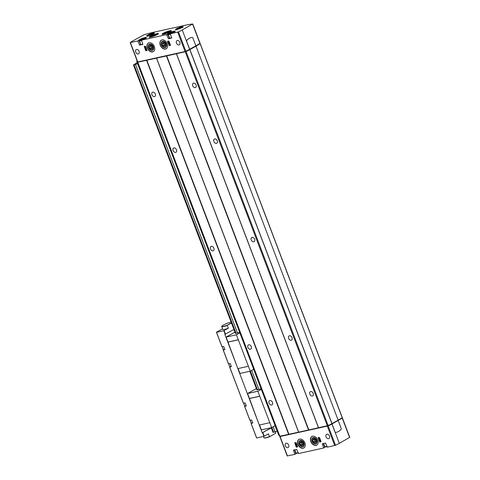 <?xml version="1.0" encoding="UTF-8"?>
<svg xmlns="http://www.w3.org/2000/svg" width="480" height="480" viewBox="0 0 480 480"><rect width="100%" height="100%" fill="white"/><g stroke="black" fill="none" stroke-linecap="round" stroke-linejoin="round"><path stroke-width="0.72" d="M168.978 41.202L168.6 40.932L167.484 41.532L169.356 45.744L170.472 45.144L168.978 41.202M149.094 42.75A4.968 3.486 -119.3 0 0 148.41 43.008A4.968 3.486 -119.3 0 0 147.798 49.05A4.968 3.486 -119.3 0 0 153.264 51.678A4.968 3.486 -119.3 0 0 154.116 46.098A4.968 3.486 -119.3 0 0 149.094 42.75M162.012 39.9A4.968 3.486 -119.3 0 0 161.328 40.158A4.968 3.486 -119.3 0 0 160.716 46.194A4.968 3.486 -119.3 0 0 166.188 48.822A4.968 3.486 -119.3 0 0 167.04 43.248A4.968 3.486 -119.3 0 0 162.012 39.9M136.572 49.5A2.412 1.692 -119.3 0 0 136.242 49.62A2.412 1.692 -119.3 0 0 135.942 52.554A2.412 1.692 -119.3 0 0 138.6 53.832A2.412 1.692 -119.3 0 0 139.008 51.126A2.412 1.692 -119.3 0 0 136.572 49.5M177.33 40.5A2.412 1.692 -119.3 0 0 176.994 40.626A2.412 1.692 -119.3 0 0 176.7 43.56A2.412 1.692 -119.3 0 0 179.352 44.838A2.412 1.692 -119.3 0 0 179.766 42.126A2.412 1.692 -119.3 0 0 177.33 40.5M141.534 40.152L142.86 44.406L139.65 45.12L137.754 40.986L130.26 42.534A17.742 2.622 159.2 0 1 132.936 40.854L144.072 34.728A42.582 6.294 159.2 0 1 153.792 32.202L185.202 25.266A42.582 6.294 159.2 0 1 192.672 24L182.238 29.964A17.742 2.622 159.2 0 1 178.482 31.89L170.328 33.798L171.684 38.04L168.474 38.754L166.584 34.62L141.534 40.152L142.464 39.63A4.116 0.606 -20.8 0 0 146.364 37.512A4.116 0.606 -20.8 0 0 142.188 38.436A4.116 0.606 -20.8 0 0 138.69 40.464L137.982 41.148M130.422 42.606L137.772 61.962L185.046 51.528L138.204 62.04M144.246 46.308L145.614 46.362L147.036 50.664L145.62 50.628L144.246 46.308M172.872 32.544L173.256 32.082L171.822 32.4L169.62 33.636L172.872 32.544M180.81 28.092L181.2 27.636L179.76 27.954L177.558 29.19L180.81 28.092M151.986 34.458L152.37 34.002L150.936 34.314L148.728 35.55L151.986 34.458M144.048 38.91L144.432 38.448L142.998 38.766L140.79 40.002L144.048 38.91M168.252 38.592L169.536 38.16L167.514 34.098A4.116 0.606 -20.8 0 1 171.018 32.07A4.116 0.606 -20.8 0 1 175.188 31.146A4.116 0.606 -20.8 0 1 171.294 33.264L170.358 33.786M166.584 34.62L167.802 34.23L166.806 34.788M139.422 44.958L140.706 44.526L138.972 40.59L137.754 40.986M170.172 31.734A4.968 0.732 -20.8 0 0 171.336 30.738A4.968 0.732 -20.8 0 0 166.434 31.812A4.968 0.732 -20.8 0 0 162.048 34.266A4.968 0.732 -20.8 0 0 165.168 33.804A4.968 0.732 -20.8 0 0 170.172 31.734M157.248 34.584A4.968 0.732 -20.8 0 0 158.418 33.588A4.968 0.732 -20.8 0 0 153.51 34.668A4.968 0.732 -20.8 0 0 149.13 37.116A4.968 0.732 -20.8 0 0 152.244 36.66A4.968 0.732 -20.8 0 0 157.248 34.584M349.704 437.388L339.27 443.358A17.742 2.622 159.2 0 1 335.514 445.278L327.39 447.18L325.5 443.046L322.32 443.748L323.646 448.002L298.566 453.54L296.67 449.406L293.49 450.108L294.816 454.362L287.292 455.928M323.28 443.532L324.684 447.222L323.67 447.984M323.688 447.78L324.552 447.486M294.456 449.898L295.86 453.588L294.84 454.344M294.864 454.146L295.722 453.852M341.922 418.08A42.582 6.294 159.2 0 1 342.348 418.032L331.92 424.002A17.742 2.622 159.2 0 1 328.164 425.922L279.936 436.566A17.742 2.622 159.2 0 1 280.29 436.314M199.764 43.836L195.99 46.17L338.166 420.168L331.89 423.648A17.742 2.622 159.2 0 1 328.134 425.574L308.718 429.942L166.638 55.926L137.652 62.238A17.742 2.622 159.2 0 1 138.078 61.932M166.638 55.926L186.06 51.552A17.742 2.622 159.2 0 0 189.816 49.632L196.092 46.146M199.68 43.866L189.69 49.584A17.742 2.622 159.2 0 1 185.934 51.504L185.142 51.786M137.268 61.218L136.692 61.278L137.16 60.942M308.718 429.942L298.632 432.168L156.558 58.152M279.726 436.26L298.632 432.168M279.258 435.252L278.772 435.294L136.692 61.278M342.234 417.774L338.154 420.138M331.992 423.63L189.918 49.608M331.89 423.648L189.816 49.632M310.68 391.554A2.412 1.692 -119.3 0 0 310.35 391.68A2.412 1.692 -119.3 0 0 310.05 394.614A2.412 1.692 -119.3 0 0 312.708 395.886A2.412 1.692 -119.3 0 0 313.122 393.18A2.412 1.692 -119.3 0 0 310.68 391.554M214.716 138.924A2.412 1.692 -119.3 0 0 214.386 139.05A2.412 1.692 -119.3 0 0 214.086 141.984A2.412 1.692 -119.3 0 0 216.744 143.262A2.412 1.692 -119.3 0 0 217.158 140.55A2.412 1.692 -119.3 0 0 214.716 138.924M252.102 237.354A2.412 1.692 -119.3 0 0 251.772 237.48A2.412 1.692 -119.3 0 0 251.472 240.408A2.412 1.692 -119.3 0 0 254.13 241.686A2.412 1.692 -119.3 0 0 254.544 238.98A2.412 1.692 -119.3 0 0 252.102 237.354M289.494 335.778A2.412 1.692 -119.3 0 0 289.158 335.904A2.412 1.692 -119.3 0 0 288.864 338.838A2.412 1.692 -119.3 0 0 291.522 340.116A2.412 1.692 -119.3 0 0 291.93 337.404A2.412 1.692 -119.3 0 0 289.494 335.778M193.53 83.148A2.412 1.692 -119.3 0 0 193.194 83.274A2.412 1.692 -119.3 0 0 192.9 86.208A2.412 1.692 -119.3 0 0 195.558 87.486A2.412 1.692 -119.3 0 0 195.966 84.78A2.412 1.692 -119.3 0 0 193.53 83.148M173.958 147.924A2.412 1.692 -119.3 0 0 173.628 148.05A2.412 1.692 -119.3 0 0 173.328 150.984A2.412 1.692 -119.3 0 0 175.986 152.262A2.412 1.692 -119.3 0 0 176.4 149.55A2.412 1.692 -119.3 0 0 173.958 147.924M211.35 246.348A2.412 1.692 -119.3 0 0 211.014 246.474A2.412 1.692 -119.3 0 0 210.72 249.408A2.412 1.692 -119.3 0 0 213.378 250.686A2.412 1.692 -119.3 0 0 213.786 247.974A2.412 1.692 -119.3 0 0 211.35 246.348M248.736 344.778A2.412 1.692 -119.3 0 0 248.406 344.904A2.412 1.692 -119.3 0 0 248.106 347.832A2.412 1.692 -119.3 0 0 250.764 349.11A2.412 1.692 -119.3 0 0 251.178 346.404A2.412 1.692 -119.3 0 0 248.736 344.778M152.772 92.148A2.412 1.692 -119.3 0 0 152.442 92.274A2.412 1.692 -119.3 0 0 152.142 95.208A2.412 1.692 -119.3 0 0 154.8 96.486A2.412 1.692 -119.3 0 0 155.214 93.774A2.412 1.692 -119.3 0 0 152.772 92.148M269.922 400.548A2.412 1.692 -119.3 0 0 269.592 400.674A2.412 1.692 -119.3 0 0 269.292 403.608A2.412 1.692 -119.3 0 0 271.95 404.886A2.412 1.692 -119.3 0 0 272.364 402.18A2.412 1.692 -119.3 0 0 269.922 400.548M341.88 418.212L331.89 423.93A17.742 2.622 159.2 0 1 328.134 425.85L280.404 436.392M338.19 420.516L341.196 428.424A0.852 0.594 -102.4 0 1 341.088 429.408A17.034 11.868 -102.4 0 1 336.282 432.318A17.034 11.868 -102.4 0 1 335.706 432.426A0.852 0.594 -102.4 0 1 335.022 431.886L332.016 423.978M336.234 432.33A17.034 11.868 -102.4 0 1 336.186 432.342A17.034 11.868 -102.4 0 1 335.604 432.444A0.852 0.594 -102.4 0 1 334.926 431.916L331.92 424.002M297.66 446.628L296.166 442.692L294.75 442.656L296.172 446.958L296.544 447.234L297.66 446.628M321.024 441.474L319.53 437.532L318.114 437.502L319.53 441.798L319.908 442.074L321.024 441.474M316.056 445.416A4.968 3.486 60.7 0 1 311.034 442.062A4.968 3.486 60.7 0 1 311.88 436.488A4.968 3.486 60.7 0 1 312.564 436.224A4.968 3.486 60.7 0 1 317.592 439.578A4.968 3.486 60.7 0 1 316.74 445.152A4.968 3.486 60.7 0 1 316.056 445.416M303.132 448.266A4.968 3.486 60.7 0 1 298.11 444.918A4.968 3.486 60.7 0 1 298.962 439.338A4.968 3.486 60.7 0 1 299.646 439.08A4.968 3.486 60.7 0 1 304.668 442.428A4.968 3.486 60.7 0 1 303.816 448.008A4.968 3.486 60.7 0 1 303.132 448.266M328.578 438.666A2.412 1.692 60.7 0 1 326.136 437.04A2.412 1.692 60.7 0 1 326.55 434.328A2.412 1.692 60.7 0 1 326.88 434.202A2.412 1.692 60.7 0 1 329.322 435.834A2.412 1.692 60.7 0 1 328.908 438.54A2.412 1.692 60.7 0 1 328.578 438.666M287.82 447.666A2.412 1.692 60.7 0 1 285.378 446.034A2.412 1.692 60.7 0 1 285.792 443.328A2.412 1.692 60.7 0 1 286.128 443.202A2.412 1.692 60.7 0 1 288.564 444.828A2.412 1.692 60.7 0 1 288.15 447.54A2.412 1.692 60.7 0 1 287.82 447.666M200.022 43.356L195.858 45.816M189.69 49.302L186.69 41.394A0.852 0.594 -102.4 0 1 186.792 40.41A17.034 11.868 -102.4 0 1 191.598 37.5A17.034 11.868 -102.4 0 1 192.18 37.392A0.852 0.594 -102.4 0 1 192.864 37.932L195.864 45.84L189.594 49.326A17.742 2.622 159.2 0 1 185.838 51.246L185.046 51.528L177.696 32.166M191.55 37.512A17.034 11.868 77.6 0 0 191.502 37.524A17.034 11.868 77.6 0 0 186.696 40.434A0.852 0.594 77.6 0 0 186.582 41.406L189.69 49.584M300.306 440.406A3.45 2.424 -119.3 0 0 299.118 444.168A3.45 2.424 -119.3 0 0 302.79 446.778A3.45 2.424 -119.3 0 0 303.894 442.95A3.45 2.424 -119.3 0 0 303.312 441.912A3.45 2.424 -119.3 0 0 300.306 440.406M162.678 41.226A3.45 2.424 -119.3 0 0 161.49 44.988A3.45 2.424 -119.3 0 0 165.162 47.592A3.45 2.424 -119.3 0 0 166.266 43.77A3.45 2.424 -119.3 0 0 165.684 42.732A3.45 2.424 -119.3 0 0 162.678 41.226M149.754 44.076A3.45 2.424 -119.3 0 0 148.566 47.844A3.45 2.424 -119.3 0 0 152.238 50.448A3.45 2.424 -119.3 0 0 153.342 46.62A3.45 2.424 -119.3 0 0 152.76 45.582A3.45 2.424 -119.3 0 0 149.754 44.076M313.23 437.556A3.45 2.424 -119.3 0 0 312.042 441.318A3.45 2.424 -119.3 0 0 315.714 443.922A3.45 2.424 -119.3 0 0 316.818 440.1A3.45 2.424 -119.3 0 0 316.236 439.062A3.45 2.424 -119.3 0 0 313.23 437.556M156.66 34.776A3.042 0.45 -20.8 0 0 153.834 35.508A3.042 0.45 -20.8 0 0 151.23 36.84M156.264 35.016A3.45 0.51 -20.8 0 0 157.062 34.41A3.45 0.51 -20.8 0 0 153.666 35.07A3.45 0.51 -20.8 0 0 150.684 36.834A3.45 0.51 -20.8 0 0 153.018 36.384A3.45 0.51 -20.8 0 0 156.264 35.016M163.77 33.606A3.45 0.51 -20.8 0 0 163.602 33.978A3.45 0.51 -20.8 0 0 165.936 33.528A3.45 0.51 -20.8 0 0 169.188 32.16A3.45 0.51 -20.8 0 0 169.986 31.554A3.45 0.51 -20.8 0 0 169.614 31.386M174.906 31.992C174.456 31.788 175.602 30.87 170.19 32.868C167.058 34.506 168.69 33.972 168.27 34.512L169.614 38.058A3.546 0.522 -20.8 0 0 171.714 37.77M146.076 38.358C145.632 38.154 146.778 37.23 141.366 39.234C138.228 40.866 139.866 40.332 139.44 40.878L140.79 44.424A3.546 0.522 -20.8 0 0 142.884 44.136M141.306 39.888L141.174 39.54M143.19 39.276L142.998 38.766M149.244 35.436L149.118 35.094M151.128 34.824L150.936 34.314M178.074 29.076L177.942 28.728M179.958 28.458L179.76 27.954M170.136 33.522L170.004 33.174M172.014 32.91L171.822 32.4M273.03 432.39L271.248 427.692L273.036 432.378L277.23 431.25M239.67 332.364L137.646 63.792M137.604 63.798L133.446 64.932L137.226 62.688M147.114 50.58L145.842 50.502L145.368 49.26M145.098 48.546L144.342 46.29M145.98 49.02L146.202 48.33L146.412 48.888L146.118 49.806L145.224 49.152L145.008 48.594L145.68 49.086L144.972 47.214L145.98 49.02M144.972 47.214L145.488 47.028L146.1 48.642M145.008 48.594L145.53 48.69M146.586 48.918L146.118 49.806M321.024 441.75L319.752 441.678L319.032 439.782M318.78 439.122L318.252 437.46M320.274 439.494L319.032 438.354L318.732 439.272L318.948 439.83L319.17 439.14L319.878 441.012L320.178 440.946L319.464 439.074L320.136 439.566M319.032 438.354L319.998 438.78M319.266 439.398L318.948 439.83M319.836 439.35L320.178 440.946M297.666 446.91L296.394 446.832L295.92 445.59M295.65 444.876L294.894 442.62M296.886 444.588L296.532 445.35L295.524 443.544L296.232 445.416L295.56 444.924L295.77 445.482L296.67 446.136L296.754 444.66M295.524 443.544L296.04 443.358L296.652 444.972M295.56 444.924L296.082 445.02M297.138 445.248L296.67 446.136M170.472 45.42L169.2 45.348L168.48 43.452M168.228 42.792L167.7 41.13M169.374 42.684L169.584 43.236L168.912 42.744L169.626 44.616L168.618 42.81L168.396 43.5L168.18 42.942L168.48 42.024L169.506 42.606M168.48 42.024L169.452 42.45M168.714 43.068L168.396 43.5M169.284 43.02L169.626 44.616M253.68 369.24L250.242 371.166L239.952 373.44L238.098 368.55M250.242 371.166L236.43 334.812L239.868 332.886M239.622 332.37L236.052 333.36L134.034 64.788M235.476 333.492L236.052 333.36M236.43 334.812L226.146 337.086L234.954 332.148M275.112 425.67L271.68 427.596L261.39 429.87L259.536 424.986M271.68 427.596L257.868 391.248L261.306 389.322M261.102 388.794L257.49 389.796L250.386 371.088M256.908 389.922L257.49 389.796M257.868 391.248L247.578 393.516L256.386 388.578M251.07 423.414L252.81 423.018L251.07 423.414L256.596 437.958L251.112 423.522M216.42 332.202L221.952 346.752L216.42 332.202L222.582 328.836M224.898 349.536L223.152 349.92L228.432 363.81L223.2 350.028L224.892 349.53L223.746 346.506L221.952 346.752M231.378 366.6L229.632 366.984L243.39 403.182L229.68 367.092L231.372 366.588L230.226 363.57L228.432 363.81M244.59 406.35L249.87 420.24L244.632 406.464L246.33 405.96L244.632 406.464M243.39 403.182L245.184 402.942L246.33 405.96M249.87 420.24L251.664 420L252.81 423.018M263.46 436.458L263.946 437.736A6.39 0.942 -20.8 0 0 264.066 437.844A6.39 0.942 -20.8 0 0 269.508 436.626L268.464 433.872L263.958 436.344L256.596 437.958M271.32 427.896L262.242 432.816L224.85 334.386L233.934 329.466M231.114 322.044A6.174 0.912 -20.8 0 0 225.294 324.084A6.174 0.912 -20.8 0 0 221.862 326.16L221.742 326.424A6.39 0.942 -20.8 0 0 221.724 326.58A6.39 0.942 -20.8 0 0 227.286 325.47L228.336 328.23L223.83 330.702L216.468 332.316M264.066 437.844L264.336 437.964A6.174 0.912 -20.8 0 0 269.502 436.818L275.796 433.104L275.256 431.682M221.862 326.16A6.174 0.912 -20.8 0 0 227.13 325.272L231.516 323.1M228.336 328.23A6.39 0.942 159.2 0 1 222.768 329.34L221.724 326.58M262.242 432.816L271.266 427.752M248.136 366.336L237.852 368.61L226.146 337.086M269.574 422.766L259.284 425.04L247.578 393.516M238.092 339.894L227.802 342.162M238.314 339.768L228.024 342.042M249.24 398.592L259.53 396.324M259.752 396.198L249.462 398.472M227.13 325.272L231.426 322.866M269.502 436.818L275.796 433.104M153.006 46.866A3.096 2.172 60.7 0 1 152.316 50.064A3.096 2.172 60.7 0 1 149.232 48.852A3.096 2.172 60.7 0 1 148.71 47.928A3.096 2.172 60.7 0 1 149.712 44.49A3.096 2.172 60.7 0 1 153.006 46.866M152.28 47.028A2.058 1.446 60.7 0 1 151.164 49.266A2.058 1.446 60.7 0 1 149.226 46.668A2.058 1.446 60.7 0 1 150.216 45.42A2.058 1.446 60.7 0 1 151.902 46.338A2.058 1.446 60.7 0 1 152.25 46.956A2.058 1.446 60.7 0 1 152.28 47.028M151.92 46.362L150.126 45.444L149.238 46.668L149.958 48.564L151.56 49.236L152.442 48.012M150.804 45.588L149.238 46.668M150.558 45.93L151.278 47.826L149.958 48.564M151.278 47.826L152.34 48.27M152.352 48.246A1.776 1.248 60.7 0 1 152.076 48.162A1.776 1.248 60.7 0 1 150.918 46.878A1.776 1.248 60.7 0 1 150.852 45.6M303.558 443.196A3.096 2.172 60.7 0 1 302.868 446.394A3.096 2.172 60.7 0 1 299.778 445.182A3.096 2.172 60.7 0 1 299.262 444.252A3.096 2.172 60.7 0 1 300.264 440.82A3.096 2.172 60.7 0 1 303.558 443.196M302.832 443.352A2.058 1.446 60.7 0 1 301.716 445.596A2.058 1.446 60.7 0 1 299.778 442.998A2.058 1.446 60.7 0 1 300.768 441.75A2.058 1.446 60.7 0 1 302.454 442.668A2.058 1.446 60.7 0 1 302.802 443.286A2.058 1.446 60.7 0 1 302.832 443.352M302.472 442.692L300.672 441.774L299.79 442.998L300.51 444.894L302.112 445.566L302.994 444.342M301.356 441.918L299.79 442.998M301.11 442.26L301.83 444.15L300.51 444.894M301.83 444.15L302.892 444.6M302.904 444.576A1.776 1.248 60.7 0 1 302.628 444.492A1.776 1.248 60.7 0 1 301.47 443.208A1.776 1.248 60.7 0 1 301.404 441.93M165.93 44.01A3.096 2.172 60.7 0 1 165.24 47.208A3.096 2.172 60.7 0 1 162.15 46.002A3.096 2.172 60.7 0 1 161.634 45.072A3.096 2.172 60.7 0 1 162.63 41.634A3.096 2.172 60.7 0 1 165.93 44.01M165.198 44.172A2.058 1.446 60.7 0 1 164.082 46.41A2.058 1.446 60.7 0 1 162.15 43.812A2.058 1.446 60.7 0 1 163.14 42.57A2.058 1.446 60.7 0 1 164.826 43.488A2.058 1.446 60.7 0 1 165.174 44.106A2.058 1.446 60.7 0 1 165.198 44.172M164.844 43.506L163.044 42.594L162.162 43.812L162.882 45.708L164.484 46.38L165.366 45.162M163.728 42.732L162.162 43.812M163.482 43.074L164.202 44.97L162.882 45.708M164.202 44.97L165.258 45.414M165.276 45.39A1.776 1.248 60.7 0 1 165 45.306A1.776 1.248 60.7 0 1 163.842 44.022A1.776 1.248 60.7 0 1 163.776 42.75M316.482 440.34A3.096 2.172 60.7 0 1 315.792 443.538A3.096 2.172 60.7 0 1 312.702 442.332A3.096 2.172 60.7 0 1 312.18 441.402A3.096 2.172 60.7 0 1 313.182 437.964A3.096 2.172 60.7 0 1 316.482 440.34M315.75 440.502A2.058 1.446 60.7 0 1 314.634 442.74A2.058 1.446 60.7 0 1 312.702 440.142A2.058 1.446 60.7 0 1 313.692 438.9A2.058 1.446 60.7 0 1 315.378 439.818A2.058 1.446 60.7 0 1 315.726 440.436A2.058 1.446 60.7 0 1 315.75 440.502M315.396 439.836L313.596 438.924L312.714 440.142L313.434 442.038L315.036 442.71L315.918 441.492M314.28 439.062L312.714 440.142M314.034 439.404L314.754 441.3L313.434 442.038M314.754 441.3L315.81 441.744M315.828 441.72A1.776 1.248 60.7 0 1 315.552 441.636A1.776 1.248 60.7 0 1 314.394 440.352A1.776 1.248 60.7 0 1 314.328 439.074M168.864 32.022A3.096 0.456 159.2 0 1 165.54 33.378A3.096 0.456 159.2 0 1 163.806 33.522A3.096 0.456 159.2 0 1 166.53 32.07A3.096 0.456 159.2 0 1 169.53 31.35A3.096 0.456 159.2 0 1 168.864 32.022M168.138 32.184A2.058 0.306 159.2 0 1 166.2 33A2.058 0.306 159.2 0 1 164.808 33.264A2.058 0.306 159.2 0 1 166.086 32.418A2.058 0.306 159.2 0 1 168.612 31.818A2.058 0.306 159.2 0 1 168.138 32.184M168.12 32.19L167.97 31.794L164.82 33.138M166.296 32.964L166.092 32.424M174.282 31.92A3.12 0.462 -20.8 0 0 172.164 32.112A3.12 0.462 -20.8 0 0 168.618 33.774A3.12 0.462 -20.8 0 0 170.622 33.636M182.22 27.474A3.12 0.462 -20.8 0 0 179.214 27.978A3.12 0.462 -20.8 0 0 176.628 29.598M153.396 33.834A3.12 0.462 -20.8 0 0 150.384 34.344A3.12 0.462 -20.8 0 0 147.798 35.964M145.452 38.286A3.12 0.462 -20.8 0 0 143.334 38.478A3.12 0.462 -20.8 0 0 139.788 40.14A3.12 0.462 -20.8 0 0 141.792 40.002M182.16 27.51A4.116 0.606 -20.8 0 0 180.054 27.228A4.116 0.606 -20.8 0 0 175.62 29.706A4.116 0.606 -20.8 0 0 182.16 27.51M153.33 33.876A4.116 0.606 -20.8 0 0 151.224 33.588A4.116 0.606 -20.8 0 0 146.796 36.072A4.116 0.606 -20.8 0 0 153.33 33.876M322.872 443.622L322.242 443.976M294.042 449.988L293.418 450.342M324.666 447.18A4.116 0.606 159.2 0 1 325.068 446.874L324.678 447.204M295.842 453.546A4.116 0.606 159.2 0 1 296.244 453.24L295.848 453.57M328.134 425.574L186.06 51.552M327.348 425.85L185.274 51.834M318.564 427.788L176.49 53.772M318.522 427.794L176.442 53.772L318.516 427.782M318.468 427.782L176.394 53.76M308.814 429.912L166.734 55.896M308.64 429.972L166.56 55.956M308.544 430.002L166.464 55.986M298.686 432.18L156.606 58.158M298.638 432.18L156.564 58.158M298.59 432.168L156.51 58.152M288.93 434.304L146.856 60.282M288.834 434.334L146.76 60.312M288.756 434.364L146.682 60.342M288.66 434.394L146.586 60.372M279.894 436.326L137.814 62.31M279.102 435.288L137.028 61.272M342.258 417.84L200.178 43.824M339.27 443.358L335.022 431.886M349.632 437.55L342.282 418.194M287.454 455.994L280.098 436.638M334.728 445.56L327.372 426.204M335.514 445.278L328.164 425.922M178.482 31.89L185.838 51.246M192.6 24.156L199.956 43.518M182.238 29.964L186.582 41.406M299.004 439.314A4.968 3.486 -119.3 0 0 298.434 445.326A4.968 3.486 -119.3 0 0 303.858 447.984M300.168 439.014A4.896 3.438 -119.3 0 0 299.802 439.074A4.896 3.438 -119.3 0 0 298.65 445.5A4.896 3.438 -119.3 0 0 304.722 447.144M162.54 39.834A4.896 3.438 -119.3 0 0 162.174 39.888A4.896 3.438 -119.3 0 0 161.022 46.32A4.896 3.438 -119.3 0 0 167.094 47.958M161.376 40.134A4.968 3.486 -119.3 0 0 160.806 46.146A4.968 3.486 -119.3 0 0 166.23 48.798M149.616 42.69A4.896 3.438 -119.3 0 0 149.25 42.744A4.896 3.438 -119.3 0 0 148.098 49.17A4.896 3.438 -119.3 0 0 154.17 50.814M148.452 42.984A4.968 3.486 -119.3 0 0 147.882 48.996A4.968 3.486 -119.3 0 0 153.312 51.654M311.928 436.464A4.968 3.486 -119.3 0 0 311.358 442.476A4.968 3.486 -119.3 0 0 316.782 445.128M313.092 436.164A4.896 3.438 -119.3 0 0 312.726 436.218A4.896 3.438 -119.3 0 0 311.574 442.65A4.896 3.438 -119.3 0 0 317.646 444.288M158.376 33.756A4.896 0.726 -20.8 0 0 153.588 34.872A4.896 0.726 -20.8 0 0 149.262 37.218M158.418 33.66A4.968 0.732 -20.8 0 0 153.558 34.8A4.968 0.732 -20.8 0 0 149.172 37.176M171.3 30.9A4.896 0.726 -20.8 0 0 166.512 32.022A4.896 0.726 -20.8 0 0 162.186 34.362M171.342 30.81A4.968 0.732 -20.8 0 0 166.482 31.944A4.968 0.732 -20.8 0 0 162.096 34.32M295.818 453.48A3.906 0.576 159.2 0 1 296.112 453.156M324.642 447.12A3.906 0.576 159.2 0 1 324.942 446.79M298.074 452.67A3.546 0.522 159.2 0 1 295.974 452.958L294.786 449.826M295.974 452.958L296.454 453.3L298.2 453.006A3.12 0.462 159.2 0 1 296.61 453.018M326.898 446.304A3.546 0.522 159.2 0 1 324.804 446.592L323.616 443.46M324.804 446.592L325.284 446.934L327.024 446.64A3.12 0.462 159.2 0 1 325.434 446.658M169.566 37.92A3.69 0.546 -20.8 0 0 169.536 38.16L168.474 38.754M140.736 44.28A3.69 0.546 -20.8 0 0 140.706 44.526L139.65 45.12M146.214 37.74A3.906 0.576 -20.8 0 0 142.32 38.646A3.906 0.576 -20.8 0 0 138.93 40.524M175.038 31.374A3.906 0.576 -20.8 0 0 171.144 32.28A3.906 0.576 -20.8 0 0 167.76 34.158L167.73 34.134M154.152 33.288A3.906 0.576 -20.8 0 0 150.318 34.17A3.906 0.576 -20.8 0 0 146.868 36.054M182.976 26.922A3.906 0.576 -20.8 0 0 179.148 27.804A3.906 0.576 -20.8 0 0 175.698 29.688M139.44 40.878A3.546 0.522 -20.8 0 0 141.54 40.59M168.27 34.512A3.546 0.522 -20.8 0 0 170.364 34.23M277.188 431.256L275.076 425.694M261.06 388.8L253.638 369.264M275.022 431.736L273.138 426.78M258.894 389.28L251.7 370.35M237.456 332.85L135.438 64.278M273.618 432.246L271.818 427.518M273.36 432.342L271.566 427.62M257.232 389.886L250.134 371.19M235.8 333.456L133.776 64.884M273.144 432.39L271.35 427.668M257.016 389.934L249.912 371.238M235.578 333.504L133.56 64.932M256.92 389.946L249.822 371.262L256.902 389.94M133.446 64.932L235.47 333.51L133.464 64.944M228.498 363.81L223.266 350.028M243.456 403.182L229.746 367.092M249.936 420.24L244.698 406.458M256.662 437.958L251.178 423.522M263.958 436.344L262.59 432.738M225.198 334.308L223.83 330.702M222.018 346.746L216.534 332.31M264.24 436.236L262.872 432.63M225.48 334.206L224.112 330.594M223.974 349.74A2.484 1.734 -102.4 0 1 222.546 346.632M222.762 348.33A2.202 1.536 -102.4 0 1 222.528 347.25M230.454 366.804A2.484 1.734 -102.4 0 1 229.026 363.69M229.248 365.388A2.202 1.536 -102.4 0 1 229.008 364.308M245.406 406.17A2.484 1.734 -102.4 0 1 243.984 403.062M244.2 404.76A2.202 1.536 -102.4 0 1 243.96 403.68M251.892 423.234A2.484 1.734 -102.4 0 1 250.464 420.12M250.68 421.818A2.202 1.536 -102.4 0 1 250.446 420.738M175.062 31.41L170.328 33.798M146.232 37.77L141.504 40.164M324.594 447.468L323.646 448.002M295.764 453.834L294.816 454.362M279.672 436.332L137.592 62.316M342.342 417.768L200.262 43.752M349.8 437.406L342.45 418.05M287.232 456L279.876 436.644M130.2 42.612L137.55 61.968M192.768 24.018L200.124 43.374M154.176 33.324L153.306 33.888C149.244 36 145.872 36.3 146.838 36.042L146.874 36.096M183 26.958L182.13 27.522C178.068 29.64 174.696 29.934 175.662 29.682L175.704 29.73M182.844 27.546C182.394 27.336 183.54 26.418 178.134 28.422C174.996 30.054 176.634 29.52 176.208 30.066M154.014 33.912C153.57 33.702 154.716 32.784 149.304 34.782C146.166 36.42 147.804 35.886 147.384 36.432M223.926 349.752L222.672 348.318L222.468 346.65M230.406 366.81L229.152 365.382L228.954 363.708M245.364 406.182L244.11 404.754L243.906 403.08M251.844 423.24L250.59 421.812L250.386 420.138M163.806 33.522L163.602 33.966M169.53 31.35L169.98 31.542"/></g></svg>

